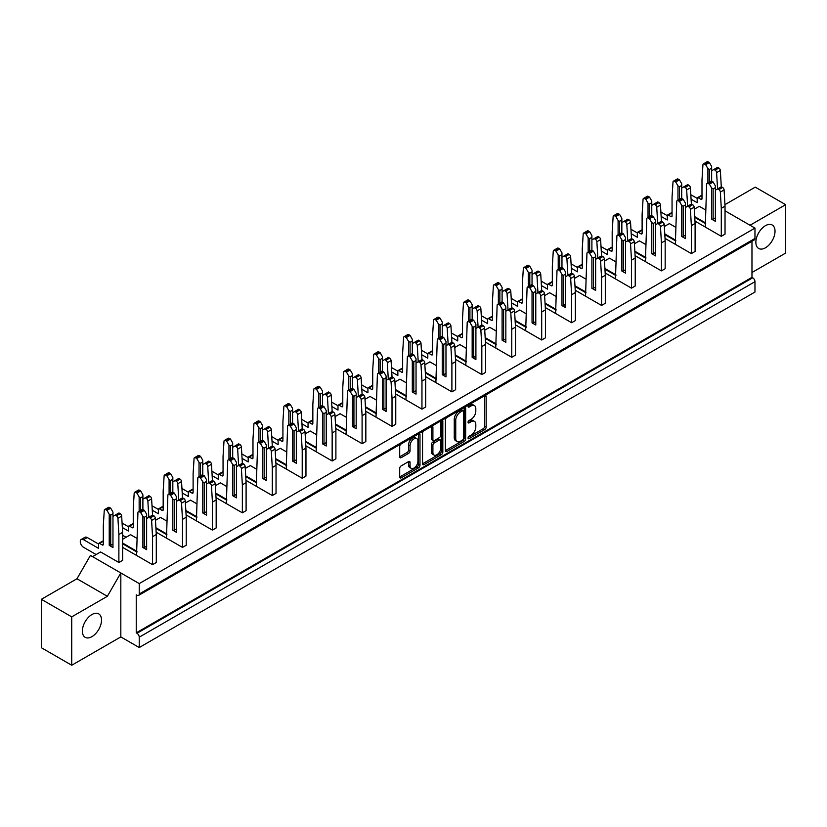 <?xml version="1.0" encoding="UTF-8"?>
<svg xmlns="http://www.w3.org/2000/svg" width="827" height="827" viewBox="0 0 827 827"><rect width="100%" height="100%" fill="white"/><g stroke="black" fill="none" stroke-linecap="round" stroke-linejoin="round"><path stroke-width="1.24" d="M416.767 438.62L415.268 437.752A5.562 3.205 120 0 0 412.497 438.031A5.562 3.205 120 0 0 408.569 444.833L410.058 445.701A5.562 3.205 120 0 1 413.986 438.889A5.562 3.205 120 0 1 416.767 438.62A5.562 3.205 120 0 1 417.924 441.163L417.924 461.259A5.562 3.205 120 0 1 415.495 466.852A5.562 3.205 120 0 1 411.215 468.34A5.562 3.205 120 0 1 410.058 465.797L410.058 462.448A2.078 1.199 120 0 0 409.634 461.497A2.078 1.199 120 0 0 408.59 461.6L401.178 465.88A2.078 1.199 120 0 0 399.699 468.433L399.699 476.993A2.078 1.199 120 0 0 400.134 477.944A2.078 1.199 120 0 0 401.178 477.841L418.503 467.834A2.078 1.199 120 0 0 419.982 465.291L419.982 434.754A2.078 1.199 120 0 0 419.547 433.803A2.078 1.199 120 0 0 418.503 433.906L401.178 443.913A2.078 1.199 120 0 0 399.699 446.456L399.699 456.804A2.078 1.199 120 0 0 400.134 457.755A2.078 1.199 120 0 0 401.178 457.662L408.59 453.372A2.078 1.199 120 0 0 410.058 450.829L410.058 445.701M441.794 420.467L442.817 421.057A1.458 0.837 120 0 0 442.517 420.395A1.458 0.837 120 0 0 441.794 420.467A1.458 0.837 120 0 0 440.76 422.246L440.76 435.136A2.078 1.199 120 0 1 439.292 437.679L434.371 440.522A2.078 1.199 120 0 1 433.338 440.626A2.078 1.199 120 0 1 432.903 439.675L432.903 427.29A2.078 1.199 120 0 0 432.48 426.339A2.078 1.199 120 0 0 431.436 426.443L432.903 427.29M91.942 636.645A13.542 7.825 120 0 0 100.791 624.716A13.542 7.825 120 0 0 98.713 613.861A13.542 7.825 120 0 0 91.942 614.533A13.542 7.825 120 0 0 83.093 626.463A13.542 7.825 120 0 0 85.16 637.317A13.542 7.825 120 0 0 91.942 636.645M765.44 247.8A13.542 7.825 120 0 0 774.299 235.871A13.542 7.825 120 0 0 772.222 225.016A13.542 7.825 120 0 0 765.44 225.688A13.542 7.825 120 0 0 756.591 237.618A13.542 7.825 120 0 0 758.669 248.472A13.542 7.825 120 0 0 765.44 247.8M468.051 438.041L469.085 438.641A1.458 0.837 120 0 1 468.351 438.713A1.458 0.837 120 0 1 468.134 437.545A1.458 0.837 120 0 1 469.085 436.263L471.101 435.095A6.647 3.835 120 0 0 475.804 426.949L475.804 424.406A6.647 3.835 120 0 0 474.429 421.367A6.647 3.835 120 0 0 471.101 421.698L469.085 422.855A1.458 0.837 120 0 1 468.351 422.928A1.458 0.837 120 0 1 468.134 421.77A1.458 0.837 120 0 1 469.085 420.488L471.101 419.32A6.647 3.835 120 0 0 475.804 411.174L475.804 408.631A6.647 3.835 120 0 0 474.429 405.592A6.647 3.835 120 0 0 471.101 405.923L469.085 407.08A1.458 0.837 120 0 1 468.351 407.153A1.458 0.837 120 0 1 468.134 405.995A1.458 0.837 120 0 1 469.085 404.713L484.694 395.699L486.162 396.546A2.078 1.199 120 0 0 485.728 395.595A2.078 1.199 120 0 0 484.694 395.699L484.663 426.215L486.162 427.083L486.162 396.546M469.085 438.641L484.694 429.627A2.078 1.199 120 0 0 486.162 427.083M136.993 633.275L752.725 277.789A3.174 1.83 60 0 1 754.968 281.676L754.968 292.045L139.236 647.541L139.236 637.172A3.174 1.83 -120 0 0 136.993 633.275L136.238 632.851L751.97 277.355L751.97 241.277M136.238 632.851L136.238 594.83L136.993 595.264A3.174 1.83 -120 0 0 138.574 595.419A3.174 1.83 -120 0 0 139.236 593.962L139.236 583.593L92.541 556.633L100.615 551.971L118.881 562.505L122.623 560.355L122.623 532.35L118.881 534.511L117.93 518.291A2.119 1.22 -120 0 0 116.431 515.821L115.211 515.118L112.968 516.41L112.968 513.815L110.725 515.118L110.725 545.355L112.968 544.063M445.391 450.622A2.078 1.199 120 0 0 445.825 451.573A2.078 1.199 120 0 0 446.859 451.47L464.195 441.453A2.078 1.199 120 0 0 465.663 438.91L465.663 408.373A2.078 1.199 120 0 0 465.239 407.422A2.078 1.199 120 0 0 464.195 407.525L446.859 417.542A2.078 1.199 120 0 0 445.391 420.085L445.391 450.622L446.859 451.47M424.013 464.65L422.545 463.802L439.861 453.785L441.349 454.643L424.013 464.65A2.078 1.199 120 0 1 422.979 464.753A2.078 1.199 120 0 1 422.545 463.802L422.545 433.276A2.078 1.199 120 0 1 424.013 430.722L431.436 426.443M442.817 421.057L442.817 452.1A2.078 1.199 120 0 1 441.349 454.643M122.623 547.391L152.55 564.665L156.293 562.505L156.293 534.511L152.55 536.671L152.55 564.665M725.031 210.823L754.968 228.107L139.236 583.593M694.266 209.231L699.291 206.326L705.731 210.048M694.701 216.643L705.731 223.001M721.289 236.315L725.031 234.155L725.031 206.15L721.289 208.311L721.289 236.315L694.969 221.109M664.339 226.505L669.353 223.61L675.793 227.322M664.774 233.917L675.793 240.285M691.362 253.589L695.104 251.429L695.104 223.435L691.362 225.595L691.362 253.589L665.032 238.393M634.402 243.789L639.426 240.895L645.856 244.606M634.836 251.201L645.856 257.569M661.424 270.874L665.166 268.713L665.166 240.719L661.424 242.88L661.424 270.874L635.095 255.677M604.465 261.074L609.489 258.169L615.929 261.89M604.899 268.486L615.929 274.853M631.487 288.158L635.229 285.997L635.229 258.003L631.487 260.164L631.487 288.158L605.168 272.962M574.538 278.358L579.562 275.453L585.992 279.175M574.972 285.77L585.992 292.127M601.56 305.442L605.302 303.282L605.302 275.277L601.56 277.438L601.56 305.442L575.23 290.236M544.6 295.632L549.624 292.737L556.054 296.448M545.034 303.054L556.054 309.412M571.622 322.726L575.365 320.566L575.365 292.562L571.622 294.722L571.622 322.726L545.293 307.52M514.663 312.916L519.687 310.022L526.127 313.733M515.097 320.328L526.127 326.696M541.695 340L545.438 337.84L545.438 309.846L541.695 312.006L541.695 340L515.366 324.804M484.736 330.2L489.76 327.306L496.19 331.017M485.17 337.612L496.19 343.98M511.758 357.285L515.5 355.124L515.5 327.13L511.758 329.291L511.758 357.285L485.428 342.089M454.798 347.485L459.822 344.58L466.263 348.301M455.232 354.897L466.263 361.265M481.821 374.569L485.563 372.408L485.563 344.414L481.821 346.575L481.821 374.569L455.491 359.363M424.871 364.769L429.885 361.864L436.325 365.586M425.305 372.181L436.325 378.539M451.893 391.853L455.636 389.693L455.636 361.688L451.893 363.849L451.893 391.853L425.564 376.647M394.934 382.043L399.958 379.148L406.388 382.86M395.368 389.455L406.388 395.823M421.956 409.127L425.698 406.967L425.698 378.973L421.956 381.133L421.956 409.127L395.626 393.931M364.996 399.327L370.02 396.433L376.461 400.144M365.431 406.739L376.461 413.107M392.019 426.412L395.761 424.251L395.761 396.257L392.019 398.418L392.019 426.412L365.699 411.215M335.069 416.612L340.083 413.707L346.523 417.428M335.504 424.024L346.523 430.391M362.092 443.696L365.834 441.535L365.834 413.541L362.092 415.702L362.092 443.696L335.762 428.5M305.132 433.896L310.156 430.991L316.586 434.713M305.566 441.308L316.586 447.665M332.154 460.98L335.896 458.82L335.896 430.815L332.154 432.976L332.154 460.98L305.825 445.774M275.195 451.17L280.219 448.275L286.659 451.987M275.629 458.592L286.659 464.95M302.217 478.264L305.959 476.104L305.959 448.1L302.217 450.26L302.217 478.264L275.898 463.058M245.268 468.454L250.292 465.56L256.721 469.271M245.702 475.866L256.721 482.234M272.29 495.538L276.032 493.378L276.032 465.384L272.29 467.544L272.29 495.538L245.96 480.342M215.33 485.738L220.354 482.844L226.784 486.555M215.764 493.15L226.784 499.518M242.352 512.823L246.095 510.662L246.095 482.668L242.352 484.829L242.352 512.823L216.023 497.627M185.393 503.023L190.417 500.118L196.857 503.839M185.827 510.435L196.857 516.803M212.425 530.107L216.167 527.946L216.167 499.953L212.425 502.113L212.425 530.107L186.096 514.901M155.466 520.307L160.49 517.402L166.92 521.124M155.9 527.719L166.92 534.077M182.488 547.391L186.23 545.231L186.23 517.226L182.488 519.387L182.488 547.391L156.158 532.185M122.623 539.266L130.552 534.687L136.993 538.398M122.623 543.07L136.993 551.361M92.541 556.633L90.443 555.424L76.973 578.755L41.35 599.317L41.35 647.706L71.732 665.249L71.732 616.859L107.355 596.298L120.825 572.966L120.825 636.914L71.732 665.249M724.948 204.651L755.268 187.14L785.65 204.682L785.65 253.072L751.97 272.517M41.35 599.317L71.732 616.859M139.236 647.541L120.825 636.914M139.236 593.962L754.968 238.476L754.968 228.107M754.968 238.476A3.174 1.83 60 0 1 754.307 239.923L138.574 595.419M752.725 277.789L751.97 277.355M750.027 225.254L785.65 204.682M76.973 578.755L107.355 596.298M474.429 421.367L472.93 420.498A6.647 3.835 120 0 0 469.602 420.829L471.101 421.698M468.165 421.656L469.602 420.829M474.429 405.592L472.93 404.723A6.647 3.835 120 0 0 469.602 405.054L471.101 405.923M468.165 405.881L469.602 405.054M468.165 437.442L483.195 428.758A2.078 1.199 120 0 0 484.663 426.215M445.391 450.581L462.696 440.595A2.078 1.199 120 0 0 464.174 438.052L464.174 407.546M462.582 440.016A1.458 0.837 120 0 0 463.606 438.238L463.606 411.433A1.458 0.837 120 0 0 463.306 410.761A1.458 0.837 120 0 0 462.582 410.833L460.453 412.063A6.647 3.835 120 0 0 455.749 420.209L455.749 438.527A6.647 3.835 120 0 0 457.124 441.577A6.647 3.835 120 0 0 460.453 441.246L462.582 440.016M463.306 410.761L461.807 409.903A1.458 0.837 120 0 0 461.084 409.975L462.582 410.833M457.124 441.577L455.625 440.708A6.647 3.835 120 0 1 454.25 437.669L454.25 419.341A6.647 3.835 120 0 1 458.954 411.205L461.084 409.975M431.405 426.463L431.405 438.817A2.078 1.199 120 0 0 431.839 439.768L433.338 440.626M441.329 420.86L441.329 451.242L442.817 452.1M432.903 452.524A5.562 3.205 120 0 0 434.061 455.067A5.562 3.205 120 0 0 438.341 453.578A5.562 3.205 120 0 0 440.76 447.986L440.76 440.905A2.078 1.199 120 0 0 440.336 439.954A2.078 1.199 120 0 0 439.292 440.057L434.371 442.9A2.078 1.199 120 0 0 432.903 445.443L432.903 452.524L431.405 451.666A5.562 3.205 120 0 0 432.562 454.209L434.061 455.067M440.336 439.954L438.837 439.085A2.078 1.199 120 0 0 437.803 439.189L439.292 440.057M431.405 451.666L431.405 444.575A2.078 1.199 120 0 1 432.883 442.031L437.803 439.189M439.861 453.785A2.078 1.199 120 0 0 441.329 451.242M411.215 468.34L409.716 467.482A5.562 3.205 120 0 1 408.569 464.939L408.569 461.621L410.058 462.448M399.699 456.773L407.091 452.514A2.078 1.199 120 0 0 408.569 449.96L408.569 444.833M401.178 477.841L399.699 476.993L417.015 466.976A2.078 1.199 120 0 0 418.483 464.423L418.483 433.927M721.289 208.311L720.348 192.091A2.119 1.22 -120 0 0 718.849 189.621L717.629 188.918L721.371 186.757L722.591 187.46A2.119 1.22 60 0 1 724.09 189.931L725.031 206.15M717.629 188.918L715.376 190.21L715.376 187.615L713.132 188.918L713.132 219.155L715.376 217.863M713.132 219.155L711.644 219.155L715.376 221.316L715.376 190.21M708.17 183.46A2.119 1.22 -120 0 0 707.116 183.346L710.848 181.185A2.119 1.22 60 0 1 711.913 181.299L708.17 183.46L709.39 184.163L713.132 182.002L715.376 185.889L715.376 187.615M711.913 181.299L713.132 182.002M705.276 227.063L706.672 184.204A2.119 1.22 -120 0 1 707.116 183.346M694.742 217.356L705.731 223.693M711.644 219.155L711.644 188.049L709.39 184.163M713.132 188.918L711.644 188.049M694.235 208.59L694.804 208.921M721.289 186.799L717.547 188.876L716.606 172.647A2.119 1.22 -120 0 0 715.107 170.176L713.887 169.473L711.644 170.765L711.644 168.181L709.39 169.473L709.39 182.033M715.107 170.176L718.849 168.015L717.629 167.312L713.887 169.473M707.902 182.901L707.902 168.605L705.648 164.718L704.428 164.015A2.119 1.22 -120 0 0 703.374 163.911A2.119 1.22 -120 0 0 702.94 164.759L701.989 179.883L701.989 198.718A1.478 0.858 60 0 1 701.678 199.4A1.478 0.858 60 0 1 700.934 199.328L698.246 197.777A1.478 0.858 -120 0 0 697.502 197.694A1.478 0.858 -120 0 0 697.192 198.377L697.192 202.698L691.072 199.162M705.648 164.718L709.39 162.557L708.17 161.854L704.428 164.015M697.192 198.377L690.814 194.696M711.644 170.765L711.644 181.165M709.39 162.557L711.644 166.444L711.644 168.181M718.849 168.015A2.119 1.22 60 0 1 720.348 170.486L721.289 186.716M697.502 197.694L701.244 195.534A1.478 0.858 60 0 1 701.989 195.617L698.246 197.777M703.374 163.911L707.116 161.751A2.119 1.22 60 0 1 708.17 161.854M709.39 169.473L707.902 168.605M664.298 225.874L664.867 226.205M691.362 204.083L687.619 206.15L686.668 189.931A2.119 1.22 -120 0 0 685.18 187.46L683.95 186.757L681.706 188.049L681.706 185.455L679.463 186.757L679.463 199.317M685.18 187.46L688.912 185.3L687.692 184.597L683.95 186.757M677.964 200.175L677.964 185.889L675.721 182.002L674.491 181.299A2.119 1.22 -120 0 0 673.436 181.185A2.119 1.22 -120 0 0 673.002 182.043L672.051 197.167L672.051 216.002A1.478 0.858 60 0 1 671.741 216.684A1.478 0.858 60 0 1 671.007 216.612L668.309 215.051A1.478 0.858 -120 0 0 667.565 214.979A1.478 0.858 -120 0 0 667.265 215.661L667.265 219.982L661.145 216.447M675.721 182.002L679.463 179.841L678.233 179.139L674.491 181.299M667.265 215.661L660.876 211.97M681.706 188.049L681.706 198.449M679.463 179.841L681.706 183.728L681.706 185.455M688.912 185.3A2.119 1.22 60 0 1 690.411 187.77L691.362 203.99M667.565 214.979L671.307 212.818A1.478 0.858 60 0 1 672.051 212.89L668.309 215.051M673.436 181.185L677.179 179.025A2.119 1.22 60 0 1 678.233 179.139M679.463 186.757L677.964 185.889M634.361 243.159L634.929 243.479M661.424 221.357L657.682 223.435L656.731 207.215A2.119 1.22 -120 0 0 655.242 204.745L654.012 204.042L651.769 205.334L651.769 202.739L649.526 204.042L649.526 216.591M655.242 204.745L658.985 202.584L657.754 201.881L654.012 204.042M648.027 217.46L648.027 203.173L645.784 199.286L644.564 198.573A2.119 1.22 -120 0 0 643.499 198.47A2.119 1.22 -120 0 0 643.065 199.328L642.114 214.451L642.114 233.286A1.478 0.858 60 0 1 641.814 233.969A1.478 0.858 60 0 1 641.07 233.896L638.372 232.335A1.478 0.858 -120 0 0 637.638 232.263A1.478 0.858 -120 0 0 637.328 232.945L637.328 237.266L631.208 233.731M645.784 199.286L649.526 197.126L648.306 196.412L644.564 198.573M637.328 232.945L630.949 229.255M651.769 205.334L651.769 215.733M649.526 197.126L651.769 201.013L651.769 202.739M658.985 202.584A2.119 1.22 60 0 1 660.473 205.055L661.424 221.274M637.638 232.263L641.38 230.102A1.478 0.858 60 0 1 642.114 230.175L638.372 232.335M643.499 198.47L647.241 196.309A2.119 1.22 60 0 1 648.306 196.412M649.526 204.042L648.027 203.173M604.434 260.433L605.002 260.763M631.487 238.641L627.755 240.719L626.804 224.499A2.119 1.22 -120 0 0 625.305 222.029L624.085 221.316L621.842 222.618L621.842 220.023L619.588 221.316L619.588 233.876M625.305 222.029L629.047 219.868L627.827 219.155L624.085 221.316M618.1 234.744L618.1 220.458L615.857 216.571L614.626 215.857A2.119 1.22 -120 0 0 613.572 215.754A2.119 1.22 -120 0 0 613.138 216.602L612.187 231.736L612.187 250.571A1.478 0.858 60 0 1 611.877 251.243A1.478 0.858 60 0 1 611.132 251.17L608.445 249.62A1.478 0.858 -120 0 0 607.7 249.547A1.478 0.858 -120 0 0 607.39 250.219L607.39 254.54L601.281 251.015M615.857 216.571L619.588 214.41L618.369 213.697L614.626 215.857M607.39 250.219L601.012 246.539M621.842 222.618L621.842 233.018M619.588 214.41L621.842 218.297L621.842 220.023M629.047 219.868A2.119 1.22 60 0 1 630.546 222.339L631.487 238.558M607.7 249.547L611.442 247.387A1.478 0.858 60 0 1 612.187 247.459L608.445 249.62M613.572 215.754L617.314 213.593A2.119 1.22 60 0 1 618.369 213.697M619.588 221.316L618.1 220.458M574.496 277.717L575.065 278.048M601.56 255.925L597.818 258.003L596.867 241.773A2.119 1.22 -120 0 0 595.378 239.303L594.148 238.6L591.905 239.892L591.905 237.308L589.661 238.6L589.661 251.16M595.378 239.303L599.12 237.142L597.89 236.439L594.148 238.6M588.162 252.028L588.162 237.731L585.919 233.845L584.689 233.142A2.119 1.22 -120 0 0 583.635 233.038A2.119 1.22 -120 0 0 583.2 233.886L582.249 249.01L582.249 267.855A1.478 0.858 60 0 1 581.939 268.527A1.478 0.858 60 0 1 581.205 268.455L578.507 266.904A1.478 0.858 -120 0 0 577.773 266.832A1.478 0.858 -120 0 0 577.463 267.503L577.463 271.825L571.343 268.289M585.919 233.845L589.661 231.684L588.431 230.981L584.689 233.142M577.463 267.503L571.085 263.823M591.905 239.892L591.905 250.292M589.661 231.684L591.905 235.581L591.905 237.308M599.12 237.142A2.119 1.22 60 0 1 600.609 239.613L601.56 255.843M577.773 266.832L581.505 264.671A1.478 0.858 60 0 1 582.249 264.743L578.507 266.904M583.635 233.038L587.377 230.878A2.119 1.22 60 0 1 588.431 230.981M589.661 238.6L588.162 237.731M544.559 295.001L545.138 295.332M571.622 273.21L567.88 275.277L566.929 259.058A2.119 1.22 -120 0 0 565.441 256.587L564.221 255.884L561.967 257.176L561.967 254.582L559.724 255.884L559.724 268.444M565.441 256.587L569.183 254.427L567.953 253.724L564.221 255.884M558.225 269.302L558.225 255.016L555.982 251.129L554.762 250.426A2.119 1.22 -120 0 0 553.697 250.323A2.119 1.22 -120 0 0 553.263 251.17L552.322 266.294L552.322 285.129A1.478 0.858 60 0 1 552.012 285.811A1.478 0.858 60 0 1 551.268 285.739L548.58 284.178A1.478 0.858 -120 0 0 547.836 284.106A1.478 0.858 -120 0 0 547.526 284.788L547.526 289.109L541.406 285.573M555.982 251.129L559.724 248.968L558.504 248.265L554.762 250.426M547.526 284.788L541.147 281.108M561.967 257.176L561.967 267.576M559.724 248.968L561.967 252.855L561.967 254.582M569.183 254.427A2.119 1.22 60 0 1 570.671 256.897L571.622 273.117M547.836 284.106L551.578 281.945A1.478 0.858 60 0 1 552.322 282.017L548.58 284.178M553.697 250.323L557.439 248.162A2.119 1.22 60 0 1 558.504 248.265M559.724 255.884L558.225 255.016M514.632 312.286L515.2 312.616M541.695 290.494L537.953 292.562L537.002 276.342A2.119 1.22 -120 0 0 535.503 273.871L534.283 273.168L532.04 274.461L532.04 271.866L529.797 273.168L529.797 285.728M535.503 273.871L539.245 271.711L538.026 271.008L534.283 273.168M528.298 286.587L528.298 272.3L526.055 268.413L524.825 267.7A2.119 1.22 -120 0 0 523.77 267.597A2.119 1.22 -120 0 0 523.336 268.455L522.385 283.578L522.385 302.413A1.478 0.858 60 0 1 522.075 303.095A1.478 0.858 60 0 1 521.341 303.023L518.643 301.462A1.478 0.858 -120 0 0 517.898 301.39A1.478 0.858 -120 0 0 517.599 302.072L517.599 306.393L511.479 302.858M526.055 268.413L529.797 266.253L528.567 265.55L524.825 267.7M517.599 302.072L511.21 298.382M532.04 274.461L532.04 284.86M529.797 266.253L532.04 270.14L532.04 271.866M539.245 271.711A2.119 1.22 60 0 1 540.744 274.182L541.695 290.401M517.898 301.39L521.641 299.229A1.478 0.858 60 0 1 522.385 299.302L518.643 301.462M523.77 267.597L527.512 265.436A2.119 1.22 60 0 1 528.567 265.55M529.797 273.168L528.298 272.3M484.694 329.57L485.263 329.89M511.758 307.768L508.016 309.846L507.065 293.626A2.119 1.22 -120 0 0 505.576 291.156L504.346 290.442L502.103 291.745L502.103 289.15L499.859 290.442L499.859 303.002M505.576 291.156L509.318 288.995L508.088 288.282L504.346 290.442M498.361 303.871L498.361 289.584L496.117 285.697L494.887 284.984A2.119 1.22 -120 0 0 493.833 284.881A2.119 1.22 -120 0 0 493.399 285.728L492.447 300.863L492.447 319.698A1.478 0.858 60 0 1 492.148 320.38A1.478 0.858 60 0 1 491.403 320.297L488.705 318.746A1.478 0.858 -120 0 0 487.971 318.674A1.478 0.858 -120 0 0 487.661 319.356L487.661 323.667L481.541 320.142M496.117 285.697L499.859 283.537L498.629 282.824L494.887 284.984M487.661 319.356L481.283 315.666M502.103 291.745L502.103 302.144M499.859 283.537L502.103 287.424L502.103 289.15M509.318 288.995A2.119 1.22 60 0 1 510.807 291.466L511.758 307.685M487.971 318.674L491.714 316.514A1.478 0.858 60 0 1 492.447 316.586L488.705 318.746M493.833 284.881L497.575 282.72A2.119 1.22 60 0 1 498.629 282.824M499.859 290.442L498.361 289.584M454.767 346.844L455.336 347.175M481.821 325.052L478.078 327.13L477.138 310.9A2.119 1.22 -120 0 0 475.639 308.44L474.419 307.727L472.165 309.029L472.165 306.435L469.922 307.727L469.922 320.287M475.639 308.44L479.381 306.279L478.161 305.566L474.419 307.727M468.423 321.155L468.423 306.869L466.18 302.971L464.96 302.268A2.119 1.22 -120 0 0 463.895 302.165A2.119 1.22 -120 0 0 463.461 303.013L462.52 318.137L462.52 336.982A1.478 0.858 60 0 1 462.21 337.654A1.478 0.858 60 0 1 461.466 337.581L458.778 336.031A1.478 0.858 -120 0 0 458.034 335.958A1.478 0.858 -120 0 0 457.724 336.63L457.724 340.951L451.604 337.416M466.18 302.971L469.922 300.811L468.702 300.108L464.96 302.268M457.724 336.63L451.346 332.95M472.165 309.029L472.165 319.418M469.922 300.811L472.165 304.708L472.165 306.435M479.381 306.279A2.119 1.22 60 0 1 480.869 308.75L481.821 324.97M458.034 335.958L461.776 333.798A1.478 0.858 60 0 1 462.52 333.87L458.778 336.031M463.895 302.165L467.637 300.005A2.119 1.22 60 0 1 468.702 300.108M469.922 307.727L468.423 306.869M691.362 225.595L690.411 209.376A2.119 1.22 -120 0 0 688.912 206.905L687.692 206.192L691.434 204.042L692.654 204.745A2.119 1.22 60 0 1 694.153 207.215L695.104 223.435M687.692 206.192L685.449 207.494L685.449 204.9L683.205 206.192L683.205 236.439L685.449 235.147M683.205 236.439L681.706 236.439L685.449 238.6L685.449 207.494M678.233 200.734A2.119 1.22 -120 0 0 677.179 200.63L680.921 198.47A2.119 1.22 60 0 1 681.975 198.573L678.233 200.734L679.463 201.447L683.205 199.286L685.449 203.173L685.449 204.9M681.975 198.573L683.205 199.286M675.349 244.347L676.744 201.478A2.119 1.22 -120 0 1 677.179 200.63M664.815 234.641L675.793 240.977M681.706 236.439L681.706 205.334L679.463 201.447M683.205 206.192L681.706 205.334M661.424 242.88L660.473 226.66A2.119 1.22 -120 0 0 658.985 224.189L657.754 223.476L661.497 221.316L662.727 222.029A2.119 1.22 60 0 1 664.215 224.499L665.166 240.719M657.754 223.476L655.511 224.779L655.511 222.184L653.268 223.476L653.268 253.724L655.511 252.431M653.268 253.724L651.769 253.724L655.511 255.884L655.511 224.779M648.306 218.018A2.119 1.22 -120 0 0 647.241 217.915L650.983 215.754A2.119 1.22 60 0 1 652.048 215.857L648.306 218.018L649.526 218.731L653.268 216.571L655.511 220.458L655.511 222.184M652.048 215.857L653.268 216.571M645.411 261.632L646.807 218.762A2.119 1.22 -120 0 1 647.241 217.915M634.878 251.915L645.856 258.262M651.769 253.724L651.769 222.618L649.526 218.731M653.268 223.476L651.769 222.618M631.487 260.164L630.546 243.934A2.119 1.22 -120 0 0 629.047 241.463L627.827 240.76L631.57 238.6L632.789 239.303A2.119 1.22 60 0 1 634.288 241.773L635.229 258.003M627.827 240.76L625.584 242.053L625.584 239.468L623.331 240.76L623.331 271.008L625.584 269.705M623.331 271.008L621.842 271.008L625.584 273.168L625.584 242.053M618.369 235.302A2.119 1.22 -120 0 0 617.314 235.199L621.056 233.038A2.119 1.22 60 0 1 622.111 233.142L618.369 235.302L619.588 236.005L623.331 233.845L625.584 237.731L625.584 239.468M622.111 233.142L623.331 233.845M615.474 278.916L616.88 236.046A2.119 1.22 -120 0 1 617.314 235.199M604.94 269.199L615.929 275.546M621.842 271.008L621.842 239.892L619.588 236.005M623.331 240.76L621.842 239.892M601.56 277.438L600.609 261.218A2.119 1.22 -120 0 0 599.12 258.748L597.89 258.045L601.632 255.884L602.862 256.587A2.119 1.22 60 0 1 604.351 259.058L605.302 275.277M597.89 258.045L595.647 259.337L595.647 256.742L593.404 258.045L593.404 288.282L595.647 286.99M593.404 288.282L591.905 288.282L595.647 290.442L595.647 259.337M588.431 252.586A2.119 1.22 -120 0 0 587.377 252.483L591.119 250.323A2.119 1.22 60 0 1 592.173 250.426L588.431 252.586L589.661 253.289L593.404 251.129L595.647 255.016L595.647 256.742M592.173 250.426L593.404 251.129M585.547 296.19L586.943 253.331A2.119 1.22 -120 0 1 587.377 252.483M575.013 286.483L585.992 292.82M591.905 288.282L591.905 257.176L589.661 253.289M593.404 258.045L591.905 257.176M571.622 294.722L570.671 278.503A2.119 1.22 -120 0 0 569.183 276.032L567.953 275.329L571.695 273.168L572.925 273.871A2.119 1.22 60 0 1 574.414 276.342L575.365 292.562M567.953 275.329L565.709 276.621L565.709 274.026L563.466 275.329L563.466 305.566L565.709 304.274M563.466 305.566L561.967 305.566L565.709 307.727L565.709 276.621M558.504 269.86A2.119 1.22 -120 0 0 557.439 269.757L561.182 267.597A2.119 1.22 60 0 1 562.246 267.7L558.504 269.86L559.724 270.574L563.466 268.413L565.709 272.3L565.709 274.026M562.246 267.7L563.466 268.413M555.61 313.474L557.005 270.615A2.119 1.22 -120 0 1 557.439 269.757M545.076 303.767L556.054 310.104M561.967 305.566L561.967 274.461L559.724 270.574M563.466 275.329L561.967 274.461M541.695 312.006L540.744 295.787A2.119 1.22 -120 0 0 539.245 293.316L538.026 292.603L541.768 290.442L542.988 291.156A2.119 1.22 60 0 1 544.486 293.626L545.438 309.846M538.026 292.603L535.782 293.905L535.782 291.311L533.539 292.603L533.539 322.85L535.782 321.558M533.539 322.85L532.04 322.85L535.782 325.011L535.782 293.905M528.567 287.145A2.119 1.22 -120 0 0 527.512 287.041L531.254 284.881A2.119 1.22 60 0 1 532.309 284.984L528.567 287.145L529.797 287.858L533.539 285.697L535.782 289.584L535.782 291.311M532.309 284.984L533.539 285.697M525.672 330.759L527.078 287.889A2.119 1.22 -120 0 1 527.512 287.041M515.138 321.052L526.127 327.389M532.04 322.85L532.04 291.745L529.797 287.858M533.539 292.603L532.04 291.745M511.758 329.291L510.807 313.061A2.119 1.22 -120 0 0 509.318 310.601L508.088 309.887L511.83 307.727L513.06 308.44A2.119 1.22 60 0 1 514.549 310.9L515.5 327.13M508.088 309.887L505.845 311.19L505.845 308.595L503.602 309.887L503.602 340.135L505.845 338.832M503.602 340.135L502.103 340.135L505.845 342.295L505.845 311.19M498.629 304.429A2.119 1.22 -120 0 0 497.575 304.326L501.317 302.165A2.119 1.22 60 0 1 502.371 302.268L498.629 304.429L499.859 305.132L503.602 302.971L505.845 306.869L505.845 308.595M502.371 302.268L503.602 302.971M495.745 348.043L497.141 305.173A2.119 1.22 -120 0 1 497.575 304.326M485.211 338.326L496.19 344.673M502.103 340.135L502.103 309.029L499.859 305.132M503.602 309.887L502.103 309.029M424.83 364.128L425.398 364.459M451.893 342.337L448.151 344.414L447.2 328.185A2.119 1.22 -120 0 0 445.701 325.714L444.481 325.011L442.238 326.303L442.238 323.719L439.995 325.011L439.995 337.571M445.701 325.714L449.443 323.553L448.224 322.85L444.481 325.011M438.496 338.439L438.496 324.143L436.253 320.256L435.023 319.553A2.119 1.22 -120 0 0 433.968 319.449A2.119 1.22 -120 0 0 433.534 320.297L432.583 335.421L432.583 354.266A1.478 0.858 60 0 1 432.273 354.938A1.478 0.858 60 0 1 431.539 354.866L428.841 353.315A1.478 0.858 -120 0 0 428.097 353.232A1.478 0.858 -120 0 0 427.797 353.915L427.797 358.236L421.677 354.7M436.253 320.256L439.995 318.095L438.765 317.392L435.023 319.553M427.797 353.915L421.408 350.234M442.238 326.303L442.238 336.703M439.995 318.095L442.238 321.982L442.238 323.719M449.443 323.553A2.119 1.22 60 0 1 450.942 326.024L451.893 342.254M428.097 353.232L431.839 351.072A1.478 0.858 60 0 1 432.583 351.155L428.841 353.315M433.968 319.449L437.71 317.289A2.119 1.22 60 0 1 438.765 317.392M439.995 325.011L438.496 324.143M394.892 381.412L395.461 381.743M421.956 359.621L418.214 361.688L417.263 345.469A2.119 1.22 -120 0 0 415.774 342.998L414.544 342.295L412.301 343.587L412.301 340.993L410.058 342.295L410.058 354.855M415.774 342.998L419.516 340.838L418.286 340.135L414.544 342.295M408.559 355.713L408.559 341.427L406.315 337.54L405.096 336.837A2.119 1.22 -120 0 0 404.031 336.723A2.119 1.22 -120 0 0 403.597 337.581L402.646 352.705L402.646 371.54A1.478 0.858 60 0 1 402.346 372.222A1.478 0.858 60 0 1 401.602 372.15L398.903 370.589A1.478 0.858 -120 0 0 398.169 370.517A1.478 0.858 -120 0 0 397.859 371.199L397.859 375.52L391.74 371.985M406.315 337.54L410.058 335.38L408.838 334.677L405.096 336.837M397.859 371.199L391.481 367.508M412.301 343.587L412.301 353.987M410.058 335.38L412.301 339.266L412.301 340.993M419.516 340.838A2.119 1.22 60 0 1 421.005 343.308L421.956 359.528M398.169 370.517L401.912 368.356A1.478 0.858 60 0 1 402.646 368.428L398.903 370.589M404.031 336.723L407.773 334.573A2.119 1.22 60 0 1 408.838 334.677M410.058 342.295L408.559 341.427M364.965 398.697L365.534 399.017M392.019 376.895L388.276 378.973L387.336 362.753A2.119 1.22 -120 0 0 385.837 360.283L384.617 359.58L382.374 360.872L382.374 358.277L380.12 359.58L380.12 372.14M385.837 360.283L389.579 358.122L388.359 357.419L384.617 359.58M378.632 372.998L378.632 358.711L376.378 354.824L375.158 354.111A2.119 1.22 -120 0 0 374.104 354.008A2.119 1.22 -120 0 0 373.67 354.866L372.719 369.989L372.719 388.824A1.478 0.858 60 0 1 372.408 389.507A1.478 0.858 60 0 1 371.664 389.434L368.976 387.873A1.478 0.858 -120 0 0 368.232 387.801A1.478 0.858 -120 0 0 367.922 388.483L367.922 392.804L361.802 389.269M376.378 354.824L380.12 352.664L378.9 351.951L375.158 354.111M367.922 388.483L361.544 384.793M382.374 360.872L382.374 371.271M380.12 352.664L382.374 356.551L382.374 358.277M389.579 358.122A2.119 1.22 60 0 1 391.078 360.593L392.019 376.812M368.232 387.801L371.974 385.64A1.478 0.858 60 0 1 372.719 385.713L368.976 387.873M374.104 354.008L377.846 351.847A2.119 1.22 60 0 1 378.9 351.951M380.12 359.58L378.632 358.711M481.821 346.575L480.869 330.345A2.119 1.22 -120 0 0 479.381 327.874L478.161 327.172L481.903 325.011L483.123 325.714A2.119 1.22 60 0 1 484.612 328.185L485.563 344.414M478.161 327.172L475.907 328.464L475.907 325.879L473.664 327.172L473.664 357.419L475.907 356.117M473.664 357.419L472.165 357.419L475.907 359.58L475.907 328.464M468.702 321.713A2.119 1.22 -120 0 0 467.637 321.61L471.38 319.449A2.119 1.22 60 0 1 472.444 319.553L468.702 321.713L469.922 322.416L473.664 320.256L475.907 324.143L475.907 325.879M472.444 319.553L473.664 320.256M465.808 365.317L467.203 322.458A2.119 1.22 -120 0 1 467.637 321.61M455.274 355.61L466.263 361.947M472.165 357.419L472.165 326.303L469.922 322.416M473.664 327.172L472.165 326.303M451.893 363.849L450.942 347.629A2.119 1.22 -120 0 0 449.443 345.159L448.224 344.456L451.966 342.295L453.186 342.998A2.119 1.22 60 0 1 454.685 345.469L455.636 361.688M448.224 344.456L445.98 345.748L445.98 343.153L443.737 344.456L443.737 374.693L445.98 373.401M443.737 374.693L442.238 374.693L445.98 376.854L445.98 345.748M438.765 338.998A2.119 1.22 -120 0 0 437.71 338.884L441.453 336.723A2.119 1.22 60 0 1 442.507 336.837L438.765 338.998L439.995 339.701L443.737 337.54L445.98 341.427L445.98 343.153M442.507 336.837L443.737 337.54M435.87 382.601L437.276 339.742A2.119 1.22 -120 0 1 437.71 338.884M425.347 372.894L436.325 379.231M442.238 374.693L442.238 343.587L439.995 339.701M443.737 344.456L442.238 343.587M421.956 381.133L421.005 364.914A2.119 1.22 -120 0 0 419.516 362.443L418.286 361.74L422.028 359.58L423.259 360.283A2.119 1.22 60 0 1 424.747 362.753L425.698 378.973M418.286 361.74L416.043 363.032L416.043 360.438L413.8 361.74L413.8 391.977L416.043 390.685M413.8 391.977L412.301 391.977L416.043 394.138L416.043 363.032M408.838 356.272A2.119 1.22 -120 0 0 407.773 356.168L411.515 354.008A2.119 1.22 60 0 1 412.57 354.111L408.838 356.272L410.058 356.985L413.8 354.824L416.043 358.711L416.043 360.438M412.57 354.111L413.8 354.824M405.943 399.886L407.339 357.026A2.119 1.22 -120 0 1 407.773 356.168M395.409 390.179L406.388 396.515M412.301 391.977L412.301 360.872L410.058 356.985M413.8 361.74L412.301 360.872M335.028 415.971L335.597 416.301M362.092 394.179L358.349 396.257L357.398 380.038A2.119 1.22 -120 0 0 355.91 377.567L354.68 376.854L352.436 378.156L352.436 375.561L350.193 376.854L350.193 389.414M355.91 377.567L359.642 375.406L358.422 374.693L354.68 376.854M348.694 390.282L348.694 375.996L346.451 372.109L345.221 371.395A2.119 1.22 -120 0 0 344.166 371.292A2.119 1.22 -120 0 0 343.732 372.14L342.781 387.274L342.781 406.109A1.478 0.858 60 0 1 342.471 406.781A1.478 0.858 60 0 1 341.737 406.708L339.039 405.158A1.478 0.858 -120 0 0 338.295 405.085A1.478 0.858 -120 0 0 337.995 405.757L337.995 410.078L331.875 406.553M346.451 372.109L350.193 369.948L348.963 369.235L345.221 371.395M337.995 405.757L331.606 402.077M352.436 378.156L352.436 388.556M350.193 369.948L352.436 373.835L352.436 375.561M359.642 375.406A2.119 1.22 60 0 1 361.141 377.877L362.092 394.097M338.295 405.085L342.037 402.925A1.478 0.858 60 0 1 342.781 402.997L339.039 405.158M344.166 371.292L347.909 369.131A2.119 1.22 60 0 1 348.963 369.235M350.193 376.854L348.694 375.996M305.091 433.255L305.659 433.586M332.154 411.464L328.412 413.541L327.461 397.311A2.119 1.22 -120 0 0 325.972 394.841L324.742 394.138L322.499 395.43L322.499 392.846L320.256 394.138L320.256 406.698M325.972 394.841L329.715 392.691L328.484 391.977L324.742 394.138M318.757 407.566L318.757 393.28L316.514 389.383L315.294 388.68A2.119 1.22 -120 0 0 314.229 388.576A2.119 1.22 -120 0 0 313.795 389.424L312.844 404.548L312.844 423.393A1.478 0.858 60 0 1 312.544 424.065A1.478 0.858 60 0 1 311.8 423.993L309.102 422.442A1.478 0.858 -120 0 0 308.368 422.37A1.478 0.858 -120 0 0 308.058 423.042L308.058 427.363L301.938 423.827M316.514 389.383L320.256 387.222L319.036 386.519L315.294 388.68M308.058 423.042L301.679 419.361M322.499 395.43L322.499 405.83M320.256 387.222L322.499 391.119L322.499 392.846M329.715 392.691A2.119 1.22 60 0 1 331.203 395.151L332.154 411.381M308.368 422.37L312.11 420.209A1.478 0.858 60 0 1 312.844 420.281L309.102 422.442M314.229 388.576L317.971 386.416A2.119 1.22 60 0 1 319.036 386.519M320.256 394.138L318.757 393.28M275.164 450.539L275.732 450.87M302.217 428.748L298.485 430.815L297.534 414.596A2.119 1.22 -120 0 0 296.035 412.125L294.815 411.422L292.572 412.714L292.572 410.12L290.318 411.422L290.318 423.982M296.035 412.125L299.777 409.965L298.557 409.262L294.815 411.422M288.83 424.84L288.83 410.554L286.587 406.667L285.356 405.964A2.119 1.22 -120 0 0 284.302 405.861A2.119 1.22 -120 0 0 283.868 406.708L282.917 421.832L282.917 440.667A1.478 0.858 60 0 1 282.607 441.349A1.478 0.858 60 0 1 281.862 441.277L279.175 439.716A1.478 0.858 -120 0 0 278.43 439.644A1.478 0.858 -120 0 0 278.12 440.326L278.12 444.647L272.011 441.111M286.587 406.667L290.318 404.506L289.099 403.803L285.356 405.964M278.12 440.326L271.742 436.646M292.572 412.714L292.572 423.114M290.318 404.506L292.572 408.393L292.572 410.12M299.777 409.965A2.119 1.22 60 0 1 301.276 412.435L302.217 428.655M278.43 439.644L282.172 437.483A1.478 0.858 60 0 1 282.917 437.555L279.175 439.716M284.302 405.861L288.044 403.7A2.119 1.22 60 0 1 289.099 403.803M290.318 411.422L288.83 410.554M392.019 398.418L391.078 382.198A2.119 1.22 -120 0 0 389.579 379.727L388.359 379.014L392.101 376.854L393.321 377.567A2.119 1.22 60 0 1 394.82 380.038L395.761 396.257M388.359 379.014L386.106 380.317L386.106 377.722L383.862 379.014L383.862 409.262L386.106 407.969M383.862 409.262L382.374 409.262L386.106 411.422L386.106 380.317M378.9 373.556A2.119 1.22 -120 0 0 377.846 373.453L381.578 371.292A2.119 1.22 60 0 1 382.643 371.395L378.9 373.556L380.12 374.269L383.862 372.109L386.106 375.996L386.106 377.722M382.643 371.395L383.862 372.109M376.006 417.17L377.401 374.3A2.119 1.22 -120 0 1 377.846 373.453M365.472 407.453L376.461 413.8M382.374 409.262L382.374 378.156L380.12 374.269M383.862 379.014L382.374 378.156M362.092 415.702L361.141 399.472A2.119 1.22 -120 0 0 359.642 397.001L358.422 396.298L362.164 394.138L363.384 394.841A2.119 1.22 60 0 1 364.883 397.311L365.834 413.541M358.422 396.298L356.179 397.591L356.179 395.006L353.935 396.298L353.935 426.546L356.179 425.243M353.935 426.546L352.436 426.546L356.179 428.706L356.179 397.591M348.963 390.84A2.119 1.22 -120 0 0 347.909 390.737L351.651 388.576A2.119 1.22 60 0 1 352.705 388.68L348.963 390.84L350.193 391.543L353.935 389.383L356.179 393.28L356.179 395.006M352.705 388.68L353.935 389.383M346.079 434.454L347.474 391.584A2.119 1.22 -120 0 1 347.909 390.737M335.545 424.737L346.523 431.084M352.436 426.546L352.436 395.43L350.193 391.543M353.935 396.298L352.436 395.43M332.154 432.976L331.203 416.756A2.119 1.22 -120 0 0 329.715 414.286L328.484 413.583L332.227 411.422L333.457 412.125A2.119 1.22 60 0 1 334.945 414.596L335.896 430.815M328.484 413.583L326.241 414.875L326.241 412.28L323.998 413.583L323.998 443.83L326.241 442.528M323.998 443.83L322.499 443.83L326.241 445.98L326.241 414.875M319.036 408.125A2.119 1.22 -120 0 0 317.971 408.021L321.713 405.861A2.119 1.22 60 0 1 322.778 405.964L319.036 408.125L320.256 408.827L323.998 406.667L326.241 410.554L326.241 412.28M322.778 405.964L323.998 406.667M316.141 451.728L317.537 408.869A2.119 1.22 -120 0 1 317.971 408.021M305.608 442.021L316.586 448.358M322.499 443.83L322.499 412.714L320.256 408.827M323.998 413.583L322.499 412.714M245.226 467.824L245.795 468.154M272.29 446.032L268.548 448.1L267.597 431.88A2.119 1.22 -120 0 0 266.108 429.409L264.878 428.706L262.635 429.999L262.635 427.404L260.391 428.706L260.391 441.267M266.108 429.409L269.85 427.249L268.62 426.546L264.878 428.706M258.892 442.125L258.892 427.838L256.649 423.951L255.419 423.248A2.119 1.22 -120 0 0 254.365 423.135A2.119 1.22 -120 0 0 253.93 423.993L252.979 439.116L252.979 457.951A1.478 0.858 60 0 1 252.669 458.634A1.478 0.858 60 0 1 251.935 458.561L249.237 457A1.478 0.858 -120 0 0 248.503 456.928A1.478 0.858 -120 0 0 248.193 457.61L248.193 461.931L242.073 458.396M256.649 423.951L260.391 421.791L259.161 421.088L255.419 423.248M248.193 457.61L241.815 453.92M262.635 429.999L262.635 440.398M260.391 421.791L262.635 425.678L262.635 427.404M269.85 427.249A2.119 1.22 60 0 1 271.339 429.72L272.29 445.939M248.503 456.928L252.235 454.767A1.478 0.858 60 0 1 252.979 454.84L249.237 457M254.365 423.135L258.107 420.974A2.119 1.22 60 0 1 259.161 421.088M260.391 428.706L258.892 427.838M215.289 485.108L215.868 485.428M242.352 463.306L238.61 465.384L237.659 449.164A2.119 1.22 -120 0 0 236.171 446.694L234.951 445.98L232.697 447.283L232.697 444.688L230.454 445.98L230.454 458.54M236.171 446.694L239.913 444.533L238.683 443.82L234.951 445.98M228.955 459.409L228.955 445.122L226.712 441.236L225.492 440.522A2.119 1.22 -120 0 0 224.427 440.419A2.119 1.22 -120 0 0 223.993 441.267L223.052 456.401L223.052 475.236A1.478 0.858 60 0 1 222.742 475.918A1.478 0.858 60 0 1 221.998 475.835L219.31 474.284A1.478 0.858 -120 0 0 218.566 474.212A1.478 0.858 -120 0 0 218.256 474.894L218.256 479.205L212.136 475.68M226.712 441.236L230.454 439.075L229.234 438.362L225.492 440.522M218.256 474.894L211.877 471.204M232.697 447.283L232.697 457.682M230.454 439.075L232.697 442.962L232.697 444.688M239.913 444.533A2.119 1.22 60 0 1 241.401 447.004L242.352 463.223M218.566 474.212L222.308 472.052A1.478 0.858 60 0 1 223.052 472.124L219.31 474.284M224.427 440.419L228.169 438.258A2.119 1.22 60 0 1 229.234 438.362M230.454 445.98L228.955 445.122M185.362 502.382L185.93 502.713M212.425 480.59L208.683 482.668L207.732 466.449A2.119 1.22 -120 0 0 206.233 463.978L205.013 463.265L202.77 464.567L202.77 461.973L200.527 463.265L200.527 475.825M206.233 463.978L209.975 461.817L208.755 461.104L205.013 463.265M199.028 476.693L199.028 462.407L196.785 458.509L195.554 457.807A2.119 1.22 -120 0 0 194.5 457.703A2.119 1.22 -120 0 0 194.066 458.551L193.115 473.675L193.115 492.52A1.478 0.858 60 0 1 192.805 493.192A1.478 0.858 60 0 1 192.071 493.119L189.373 491.569A1.478 0.858 -120 0 0 188.628 491.496A1.478 0.858 -120 0 0 188.329 492.168L188.329 496.489L182.209 492.954M196.785 458.509L200.527 456.359L199.297 455.646L195.554 457.807M188.329 492.168L181.94 488.488M202.77 464.567L202.77 474.956M200.527 456.359L202.77 460.246L202.77 461.973M209.975 461.817A2.119 1.22 60 0 1 211.474 464.288L212.425 480.508M188.628 491.496L192.371 489.336A1.478 0.858 60 0 1 193.115 489.408L189.373 491.569M194.5 457.703L198.242 455.543A2.119 1.22 60 0 1 199.297 455.646M200.527 463.265L199.028 462.407M302.217 450.26L301.276 434.041A2.119 1.22 -120 0 0 299.777 431.57L298.557 430.867L302.3 428.706L303.519 429.409A2.119 1.22 60 0 1 305.018 431.88L305.959 448.1M298.557 430.867L296.314 432.159L296.314 429.564L294.061 430.867L294.061 461.104L296.314 459.812M294.061 461.104L292.572 461.104L296.314 463.265L296.314 432.159M289.099 425.398A2.119 1.22 -120 0 0 288.044 425.295L291.786 423.135A2.119 1.22 60 0 1 292.841 423.248L289.099 425.398L290.318 426.112L294.061 423.951L296.314 427.838L296.314 429.564M292.841 423.248L294.061 423.951M286.204 469.012L287.61 426.153A2.119 1.22 -120 0 1 288.044 425.295M275.67 459.305L286.659 465.642M292.572 461.104L292.572 429.999L290.318 426.112M294.061 430.867L292.572 429.999M272.29 467.544L271.339 451.325A2.119 1.22 -120 0 0 269.85 448.854L268.62 448.141L272.362 445.98L273.592 446.694A2.119 1.22 60 0 1 275.081 449.164L276.032 465.384M268.62 448.141L266.377 449.443L266.377 446.849L264.133 448.141L264.133 478.388L266.377 477.096M264.133 478.388L262.635 478.388L266.377 480.549L266.377 449.443M259.161 442.683A2.119 1.22 -120 0 0 258.107 442.579L261.849 440.419A2.119 1.22 60 0 1 262.903 440.522L259.161 442.683L260.391 443.396L264.133 441.236L266.377 445.122L266.377 446.849M262.903 440.522L264.133 441.236M256.277 486.297L257.673 443.427A2.119 1.22 -120 0 1 258.107 442.579M245.743 476.59L256.721 482.927M262.635 478.388L262.635 447.283L260.391 443.396M264.133 448.141L262.635 447.283M242.352 484.829L241.401 468.599A2.119 1.22 -120 0 0 239.913 466.139L238.683 465.425L242.425 463.265L243.655 463.978A2.119 1.22 60 0 1 245.143 466.449L246.095 482.668M238.683 465.425L236.439 466.728L236.439 464.133L234.196 465.425L234.196 495.673L236.439 494.37M234.196 495.673L232.697 495.673L236.439 497.833L236.439 466.728M229.234 459.967A2.119 1.22 -120 0 0 228.169 459.864L231.911 457.703A2.119 1.22 60 0 1 232.976 457.807L229.234 459.967L230.454 460.67L234.196 458.509L236.439 462.407L236.439 464.133M232.976 457.807L234.196 458.509M226.34 503.581L227.735 460.711A2.119 1.22 -120 0 1 228.169 459.864M215.806 493.864L226.784 500.211M232.697 495.673L232.697 464.567L230.454 460.67M234.196 465.425L232.697 464.567M155.424 519.666L155.993 519.997M182.488 497.875L178.746 499.953L177.795 483.723A2.119 1.22 -120 0 0 176.306 481.252L175.076 480.549L172.833 481.841L172.833 479.257L170.589 480.549L170.589 493.109M176.306 481.252L180.048 479.091L178.818 478.388L175.076 480.549M169.09 493.977L169.09 479.681L166.847 475.794L165.617 475.091A2.119 1.22 -120 0 0 164.563 474.987A2.119 1.22 -120 0 0 164.128 475.835L163.177 490.959L163.177 509.804A1.478 0.858 60 0 1 162.878 510.476A1.478 0.858 60 0 1 162.133 510.404L159.435 508.853A1.478 0.858 -120 0 0 158.701 508.77A1.478 0.858 -120 0 0 158.391 509.453L158.391 513.774L152.271 510.238M166.847 475.794L170.589 473.633L169.359 472.93L165.617 475.091M158.391 509.453L152.013 505.773M172.833 481.841L172.833 492.241M170.589 473.633L172.833 477.52L172.833 479.257M180.048 479.091A2.119 1.22 60 0 1 181.537 481.562L182.488 497.792M158.701 508.77L162.443 506.62A1.478 0.858 60 0 1 163.177 506.693L159.435 508.853M164.563 474.987L168.305 472.827A2.119 1.22 60 0 1 169.359 472.93M170.589 480.549L169.09 479.681M122.623 535.286L126.066 537.281M152.55 515.159L148.808 517.226L147.868 501.007A2.119 1.22 -120 0 0 146.369 498.536L145.149 497.833L142.895 499.126L142.895 496.531L140.652 497.833L140.652 510.393M146.369 498.536L150.111 496.376L148.891 495.673L145.149 497.833M139.153 511.251L139.153 496.965L136.91 493.078L135.69 492.375A2.119 1.22 -120 0 0 134.625 492.272A2.119 1.22 -120 0 0 134.191 493.119L133.25 508.243L133.25 527.078A1.478 0.858 60 0 1 132.94 527.76A1.478 0.858 60 0 1 132.196 527.688L129.508 526.127A1.478 0.858 -120 0 0 128.764 526.055A1.478 0.858 -120 0 0 128.454 526.737L128.454 531.058L122.334 527.523M136.91 493.078L140.652 490.918L139.432 490.215L135.69 492.375M128.454 526.737L122.076 523.046M142.895 499.126L142.895 509.525M140.652 490.918L142.895 494.804L142.895 496.531M150.111 496.376A2.119 1.22 60 0 1 151.599 498.846L152.55 515.066M128.764 526.055L132.506 523.894A1.478 0.858 60 0 1 133.25 523.967L129.508 526.127M134.625 492.272L138.367 490.111A2.119 1.22 60 0 1 139.432 490.215M140.652 497.833L139.153 496.965M81.232 539.462L84.974 537.302A4.652 2.688 60 0 1 87.3 537.54L83.558 539.7A4.652 2.688 -120 0 0 81.232 539.462A4.652 2.688 -120 0 0 80.519 543.194A4.652 2.688 -120 0 0 83.558 547.298L96.128 554.555M118.881 562.505L118.881 534.511M116.431 515.821L120.173 513.66L118.954 512.957L115.211 515.118M110.725 545.355L109.226 545.355L109.226 514.249L106.983 510.362L105.753 509.649A2.119 1.22 -120 0 0 104.698 509.546A2.119 1.22 -120 0 0 104.264 510.404L103.313 525.527L103.313 544.362A1.478 0.858 60 0 1 103.003 545.045A1.478 0.858 60 0 1 102.269 544.972L99.571 543.411A1.478 0.858 -120 0 0 98.826 543.339A1.478 0.858 -120 0 0 98.527 544.021L98.527 548.342L83.558 539.7M112.968 516.41L112.968 547.515L109.226 545.355M106.983 510.362L110.725 508.202L109.495 507.489L105.753 509.649M98.527 544.021L87.3 537.54M110.725 508.202L112.968 512.089L112.968 513.815M120.173 513.66A2.119 1.22 60 0 1 121.672 516.131L122.623 532.35M98.826 543.339L102.569 541.178A1.478 0.858 60 0 1 103.313 541.251L99.571 543.411M104.698 509.546L108.44 507.385A2.119 1.22 60 0 1 109.495 507.489M110.725 515.118L109.226 514.249M212.425 502.113L211.474 485.883A2.119 1.22 -120 0 0 209.975 483.413L208.755 482.71L212.498 480.549L213.717 481.252A2.119 1.22 60 0 1 215.216 483.723L216.167 499.953M208.755 482.71L206.512 484.002L206.512 481.417L204.269 482.71L204.269 512.957L206.512 511.655M204.269 512.957L202.77 512.957L206.512 515.118L206.512 484.002M199.297 477.251A2.119 1.22 -120 0 0 198.242 477.148L201.984 474.987A2.119 1.22 60 0 1 203.039 475.091L199.297 477.251L200.527 477.954L204.269 475.794L206.512 479.681L206.512 481.417M203.039 475.091L204.269 475.794M196.402 520.855L197.808 477.996A2.119 1.22 -120 0 1 198.242 477.148M185.868 511.148L196.857 517.485M202.77 512.957L202.77 481.841L200.527 477.954M204.269 482.71L202.77 481.841M182.488 519.387L181.537 503.167A2.119 1.22 -120 0 0 180.048 500.697L178.818 499.994L182.56 497.833L183.79 498.536A2.119 1.22 60 0 1 185.279 501.007L186.23 517.226M178.818 499.994L176.575 501.286L176.575 498.691L174.332 499.994L174.332 530.231L176.575 528.939M174.332 530.231L172.833 530.231L176.575 532.392L176.575 501.286M169.359 494.536A2.119 1.22 -120 0 0 168.305 494.422L172.047 492.272A2.119 1.22 60 0 1 173.101 492.375L169.359 494.536L170.589 495.239L174.332 493.078L176.575 496.965L176.575 498.691M173.101 492.375L174.332 493.078M166.475 538.139L167.871 495.28A2.119 1.22 -120 0 1 168.305 494.422M155.941 528.432L166.92 534.769M172.833 530.231L172.833 499.126L170.589 495.239M174.332 499.994L172.833 499.126M152.55 536.671L151.599 520.452A2.119 1.22 -120 0 0 150.111 517.981L148.891 517.278L152.633 515.118L153.853 515.821A2.119 1.22 60 0 1 155.342 518.291L156.293 534.511M148.891 517.278L146.637 518.57L146.637 515.976L144.394 517.278L144.394 547.515L146.637 546.223M144.394 547.515L142.895 547.515L146.637 549.676L146.637 518.57M139.432 511.81A2.119 1.22 -120 0 0 138.367 511.706L142.11 509.546A2.119 1.22 60 0 1 143.174 509.649L139.432 511.81L140.652 512.523L144.394 510.362L146.637 514.249L146.637 515.976M143.174 509.649L144.394 510.362M136.538 555.424L137.933 512.564A2.119 1.22 -120 0 1 138.367 511.706M122.623 543.763L136.993 552.054M142.895 547.515L142.895 516.41L140.652 512.523M144.394 517.278L142.895 516.41M754.968 281.676L139.236 637.172M468.051 422.266L469.085 422.855M468.051 406.491L469.085 407.08M483.195 428.758L484.694 429.627M464.195 407.525L465.663 408.373M464.174 438.052L465.663 438.91M462.696 440.595L464.195 441.453M458.954 411.205L460.453 412.063M454.25 419.341L455.749 420.209M454.25 437.669L455.749 438.527M431.405 438.817L432.903 439.675M432.883 442.031L434.371 442.9M431.405 444.575L432.903 445.443M408.569 464.939L410.058 465.797M408.569 449.96L410.058 450.829M407.091 452.514L408.59 453.372M399.699 456.804L401.178 457.662M418.503 433.906L419.982 434.754M418.483 464.423L419.982 465.291M417.015 466.976L418.503 467.834M718.849 189.621L722.591 187.46M724.09 189.931L720.348 192.091M700.934 199.328L701.989 198.718M720.348 170.486L716.606 172.647M671.007 216.612L672.051 216.002M690.411 187.77L686.668 189.931M641.07 233.896L642.114 233.286M660.473 205.055L656.731 207.215M611.132 251.17L612.187 250.571M630.546 222.339L626.804 224.499M581.205 268.455L582.249 267.855M600.609 239.613L596.867 241.773M551.268 285.739L552.322 285.129M570.671 256.897L566.929 259.058M521.341 303.023L522.385 302.413M540.744 274.182L537.002 276.342M491.403 320.297L492.447 319.698M510.807 291.466L507.065 293.626M461.466 337.581L462.52 336.982M480.869 308.75L477.138 310.9M688.912 206.905L692.654 204.745M694.153 207.215L690.411 209.376M658.985 224.189L662.727 222.029M664.215 224.499L660.473 226.66M629.047 241.463L632.789 239.303M634.288 241.773L630.546 243.934M599.12 258.748L602.862 256.587M604.351 259.058L600.609 261.218M569.183 276.032L572.925 273.871M574.414 276.342L570.671 278.503M539.245 293.316L542.988 291.156M544.486 293.626L540.744 295.787M509.318 310.601L513.06 308.44M514.549 310.9L510.807 313.061M431.539 354.866L432.583 354.266M450.942 326.024L447.2 328.185M401.602 372.15L402.646 371.54M421.005 343.308L417.263 345.469M371.664 389.434L372.719 388.824M391.078 360.593L387.336 362.753M479.381 327.874L483.123 325.714M484.612 328.185L480.869 330.345M449.443 345.159L453.186 342.998M454.685 345.469L450.942 347.629M419.516 362.443L423.259 360.283M424.747 362.753L421.005 364.914M341.737 406.708L342.781 406.109M361.141 377.877L357.398 380.038M311.8 423.993L312.844 423.393M331.203 395.151L327.461 397.311M281.862 441.277L282.917 440.667M301.276 412.435L297.534 414.596M389.579 379.727L393.321 377.567M394.82 380.038L391.078 382.198M359.642 397.001L363.384 394.841M364.883 397.311L361.141 399.472M329.715 414.286L333.457 412.125M334.945 414.596L331.203 416.756M251.935 458.561L252.979 457.951M271.339 429.72L267.597 431.88M221.998 475.835L223.052 475.236M241.401 447.004L237.659 449.164M192.071 493.119L193.115 492.52M211.474 464.288L207.732 466.449M299.777 431.57L303.519 429.409M305.018 431.88L301.276 434.041M269.85 448.854L273.592 446.694M275.081 449.164L271.339 451.325M239.913 466.139L243.655 463.978M245.143 466.449L241.401 468.599M162.133 510.404L163.177 509.804M181.537 481.562L177.795 483.723M132.196 527.688L133.25 527.078M151.599 498.846L147.868 501.007M102.269 544.972L103.313 544.362M121.672 516.131L117.93 518.291M209.975 483.413L213.717 481.252M215.216 483.723L211.474 485.883M180.048 500.697L183.79 498.536M185.279 501.007L181.537 503.167M150.111 517.981L153.853 515.821M155.342 518.291L151.599 520.452"/></g></svg>
